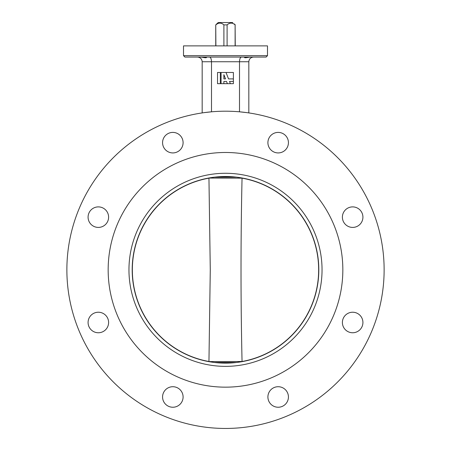 <?xml version="1.0" encoding="UTF-8"?>
<svg xmlns="http://www.w3.org/2000/svg" width="451" height="451" viewBox="0 0 451 451"><rect width="100%" height="100%" fill="white"/><g stroke="black" fill="none" stroke-linecap="round" stroke-linejoin="round"><path stroke-width="0.68" d="M342.394 217.151A10.266 10.266 0 0 0 352.654 227.417A10.266 10.266 0 0 0 362.92 217.151A10.266 10.266 0 0 0 352.654 206.891A10.266 10.266 0 0 0 342.394 217.151M342.394 322.493A10.266 10.266 0 0 0 352.654 332.759A10.266 10.266 0 0 0 362.92 322.493A10.266 10.266 0 0 0 352.654 312.227A10.266 10.266 0 0 0 342.394 322.493M267.905 396.976A10.266 10.266 0 0 0 278.171 407.242A10.266 10.266 0 0 0 288.431 396.976A10.266 10.266 0 0 0 278.171 386.716A10.266 10.266 0 0 0 267.905 396.976M162.569 396.976A10.266 10.266 0 0 0 172.829 407.242A10.266 10.266 0 0 0 183.095 396.976A10.266 10.266 0 0 0 172.829 386.716A10.266 10.266 0 0 0 162.569 396.976M88.08 322.493A10.266 10.266 0 0 0 98.346 332.759A10.266 10.266 0 0 0 108.606 322.493A10.266 10.266 0 0 0 98.346 312.227A10.266 10.266 0 0 0 88.08 322.493M88.08 217.151A10.266 10.266 0 0 0 98.346 227.417A10.266 10.266 0 0 0 108.606 217.151A10.266 10.266 0 0 0 98.346 206.891A10.266 10.266 0 0 0 88.08 217.151M162.569 142.668A10.266 10.266 0 0 0 172.829 152.928A10.266 10.266 0 0 0 183.095 142.668A10.266 10.266 0 0 0 172.829 132.402A10.266 10.266 0 0 0 162.569 142.668M267.905 142.668A10.266 10.266 0 0 0 278.171 152.928A10.266 10.266 0 0 0 288.431 142.668A10.266 10.266 0 0 0 278.171 132.402A10.266 10.266 0 0 0 267.905 142.668M66.872 269.822A158.628 158.628 0 0 1 225.5 111.194A158.628 158.628 0 0 1 384.128 269.822A158.628 158.628 0 0 1 225.5 428.45A158.628 158.628 0 0 1 66.872 269.822M246.494 112.592L239.498 111.814L239.498 61.742C239.622 58.929 240.265 57.373 241.432 57.074M248.828 112.919L248.828 61.742L211.502 61.742L211.502 111.814L204.506 112.592M108.161 269.822A117.339 117.339 0 0 0 225.5 387.161A117.339 117.339 0 0 0 342.839 269.822A117.339 117.339 0 0 0 225.5 152.483A117.339 117.339 0 0 0 108.161 269.822A117.339 117.339 0 0 0 225.5 387.161A117.339 117.339 0 0 0 342.839 269.822A117.339 117.339 0 0 0 225.5 152.483A117.339 117.339 0 0 0 108.161 269.822M248.591 57.074L244.397 57.277M244.718 57.074C243.963 57.897 245.254 57.965 248.591 57.283L250.204 57.074M200.796 57.074L202.409 57.283C205.741 57.965 207.032 57.897 206.282 57.074L197.504 57.074C200.323 57.373 201.873 58.929 202.172 61.742L202.172 112.919M266.09 57.074L184.91 57.074L183.512 55.676L267.488 55.676L266.09 57.074M183.512 55.676L183.512 45.878L267.488 45.878L267.488 55.676M206.586 57.373L206.282 57.074L225.5 57.074M248.828 61.742C249.127 58.929 250.677 57.373 253.496 57.074M202.172 61.742L211.502 61.742C211.378 58.929 210.735 57.373 209.568 57.074M235.253 45.878L235.118 24.884C232.457 22.533 229.785 22.533 227.095 24.884L227.095 45.878M235.118 45.878L235.118 24.884M234.317 23.948L235.253 24.884M216.683 23.948L218.216 22.55L215.747 24.884L215.882 45.878M218.216 22.55L232.784 22.55M223.905 45.878L223.905 24.884C221.238 22.533 218.566 22.533 215.882 24.884M223.905 24.884L227.095 24.884M322.042 269.822A96.542 96.542 0 0 1 225.5 366.364A96.542 96.542 0 0 1 128.958 269.822A96.542 96.542 0 0 1 225.5 173.28A96.542 96.542 0 0 1 322.042 269.822M132.188 269.822A93.312 93.312 0 0 0 225.5 363.134A93.312 93.312 0 0 0 318.812 269.822A93.312 93.312 0 0 0 225.5 176.51A93.312 93.312 0 0 0 132.188 269.822M208.948 361.584L242.052 361.493C240.676 300.377 240.676 239.261 242.052 178.151L208.948 178.06L210.279 269.822L208.948 361.651M221.075 72.47L217.529 72.47L217.529 83.666L233.392 83.666L233.392 72.47L221.075 72.47L221.075 83.666M220.33 83.666L220.33 72.47M223.876 83.666L223.876 81.428L226.503 81.428L227.372 83.666M230.376 83.666L229.508 81.428L233.392 81.428M233.392 78.908L228.527 78.908L226.024 72.47M225.523 78.908L223.876 74.674L223.876 78.908L225.523 78.908M242.052 361.493A93.154 93.154 0 0 0 242.052 178.151M208.948 178.151A93.154 93.154 0 0 0 208.948 361.493M214.693 177.142L236.307 177.142M236.307 362.503L214.693 362.503M215.747 45.878L215.747 24.884"/></g></svg>
